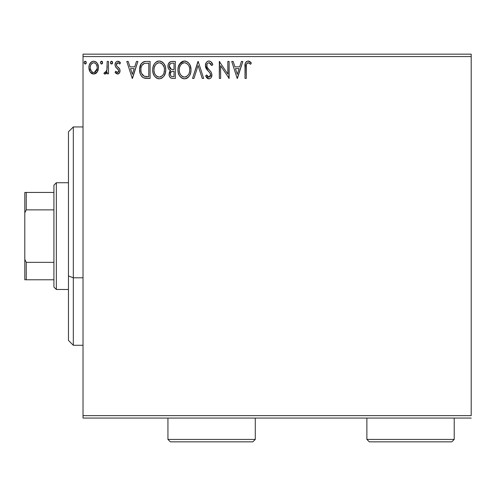 <?xml version="1.0" encoding="UTF-8"?>
<svg xmlns="http://www.w3.org/2000/svg" width="496" height="496" viewBox="0 0 496 496"><rect width="100%" height="100%" fill="white"/><g stroke="black" fill="none" stroke-linecap="round" stroke-linejoin="round"><path stroke-width="0.74" d="M83.024 56.581L471.2 56.581L471.2 415.642L83.024 415.642L83.024 56.581L83.024 418.066L471.2 418.066L83.024 418.066L83.024 415.642L471.2 415.642L471.2 56.581L83.024 56.581L83.024 54.157L83.024 56.581M97.216 72.007L98.189 69.905L98.419 66.501L97.315 63.395L95.796 61.808L93.688 61.219L91.586 61.808L90.067 63.395L89.181 65.416L88.92 68.188L89.602 71.002L90.842 72.838L92.64 73.923L94.742 73.923L96.546 72.831L97.216 72.007L98.487 67.605C98.518 64.083 96.918 61.95 93.688 61.219C90.464 61.957 88.871 64.083 88.902 67.605L90.173 72.019L93.688 74.059L97.216 72.007M107.192 61.436L108.5 61.436L107.192 61.436L106.894 70.289L106.175 71.926L105.319 72.515L104.551 72.317L103.931 73.637L105.698 73.867L107.192 72.019L107.192 73.842L108.5 73.842L108.5 61.436L108.5 73.842L108.5 61.436L107.192 61.436L106.987 69.862L105.133 72.54L104.551 72.317L103.931 73.637L104.923 74.059L107.192 72.019L107.192 73.842L108.5 73.842L107.192 73.842M117.552 74.059L119.449 72.974L120.013 70.314L119.313 68.398L116.647 65.918L116.436 64.04L116.975 63.141L117.936 62.738L119.728 64.046L120.472 62.899L119.344 61.702L117.788 61.219L116.591 61.541L115.704 62.422L115.035 64.802L115.618 66.979L118.649 70.283L118.656 71.436L118.017 72.373L116.938 72.404L115.797 71.232L115.035 72.298L116.101 73.47L117.552 74.059C119.238 73.712 120.069 72.627 120.038 70.804L119.623 68.894L116.647 65.918L116.337 64.734L117.936 62.738L119.728 64.046L120.472 62.899L117.788 61.219C115.934 61.609 115.016 62.806 115.035 64.802L115.463 66.718L118.42 69.744L118.736 70.866L117.471 72.54L115.797 71.232L115.035 72.298L117.837 74.047M146.14 61.436L142.885 62.136L140.703 64.635L139.711 68.219L140.008 72.986L140.957 75.392L143.208 77.667L145.458 78.312L150.083 78.418L150.083 61.436L146.14 61.436C141.608 62.05 139.438 64.809 139.636 69.713C139.438 73.191 140.715 75.894 143.474 77.804L150.083 78.418L150.083 61.436L150.083 78.418L147.51 78.418M171.945 61.436L175.342 61.436L170.655 61.64L168.485 63.705L167.952 65.819L168.237 68.101L168.888 69.322L170.618 70.593L169.396 72.205L169.08 75.026L169.551 76.595L170.581 77.847L172.236 78.387L175.342 78.418L175.342 61.436L175.342 78.418L175.342 61.436L171.945 61.436C169.291 61.845 167.958 63.451 167.939 66.253C167.921 68.287 168.814 69.731 170.618 70.593L169.031 74.208C169.049 76.886 170.351 78.287 172.943 78.418L172.527 78.405M193.967 78.418L192.541 78.418L197.985 61.436L192.541 78.418L193.967 78.418L198.096 65.534L202.225 78.418L203.645 78.418L198.202 61.436L203.645 78.418L198.202 61.436L192.541 78.418L193.967 78.418L198.096 65.534L202.225 78.418L203.645 78.418L202.225 78.418M227.813 61.436L227.813 74.071L219.325 61.436L219.325 78.418L220.627 78.418L220.627 65.751L229.121 78.418L229.121 61.436L227.813 61.436L229.121 61.436L227.813 61.436L227.813 74.071L219.325 61.436L219.325 78.418L220.627 78.418L220.627 65.751L229.121 78.418L229.121 61.436L228.842 78.418M246.32 67.121L246.462 64.499L246.996 63.314L248.577 62.806L250.666 64.263L251.329 62.961L249.928 61.616L248.118 60.996L246.369 61.609L245.346 63.184L245.012 78.418L246.32 78.418L246.32 67.121C245.923 65.038 246.531 63.581 248.136 62.738L250.666 64.263L251.329 62.961L248.118 60.996C245.526 61.882 244.491 63.866 245.012 66.948L245.012 78.418L246.32 78.418L246.382 65.156M241.416 61.436L242.835 61.436L237.392 78.418L242.835 61.436L241.416 61.436L239.667 66.879L234.899 66.879L233.157 61.436L231.731 61.436L237.175 78.418L242.835 61.436L241.416 61.436L239.667 66.879L234.899 66.879L233.157 61.436L231.731 61.436L237.175 78.418L231.731 61.436L233.157 61.436M208.971 60.996L207.44 61.43L206.299 62.552L205.387 65.596L206.231 68.615L209.827 72.763L210.564 74.369L210.192 76.409L209.281 77.066L207.774 76.644L206.627 74.933L205.604 75.975L206.863 77.897L208.884 78.852L210.372 78.374L211.191 77.525L211.879 74.214L211.122 72.094L207.123 67.282L206.888 64.455L207.65 63.296L209.07 62.738L210.757 63.773L211.73 65.571L212.79 64.709L210.924 61.733L208.977 60.996C206.609 61.516 205.412 63.048 205.387 65.596L208.215 71.077L209.827 72.763L210.614 74.958L208.903 77.109L206.627 74.933L205.604 75.975L208.884 78.852C210.93 78.411 211.941 77.091 211.922 74.89L211.253 72.304L207.123 67.282L206.696 65.621C206.727 63.984 207.514 63.023 209.07 62.738L211.73 65.571L212.79 64.709C212.226 62.632 210.949 61.399 208.971 60.996M191.016 69.849L190.154 65.391L188.505 62.843L185.969 61.213L182.956 61.219L180.432 62.88L178.312 66.898L177.952 69.93L178.312 72.986L179.527 75.801L181.648 78.008L183.799 78.802L186.074 78.616L188.127 77.395L189.497 75.702L190.656 72.881L191.016 69.849C191.078 65.013 188.895 62.062 184.469 60.996C180.042 62.105 177.872 65.081 177.952 69.93C177.872 74.834 180.073 77.804 184.568 78.852C188.964 77.698 191.115 74.698 191.016 69.849L190.997 70.618M165.763 69.849L165.397 66.83L164.182 64.046L162.093 61.851L159.21 60.996L156.327 61.876L154.25 64.096L153.053 66.898L152.7 69.93L153.059 72.986L154.268 75.801L156.389 78.008L159.309 78.852L161.795 78.176L163.816 76.341L165.397 72.881L165.763 69.855C165.825 65.013 163.637 62.062 159.21 60.996C154.783 62.105 152.613 65.081 152.7 69.93C152.613 74.834 154.82 77.804 159.309 78.852C163.705 77.698 165.856 74.698 165.763 69.849M136.468 61.436L137.894 61.436L132.451 78.418L137.894 61.436L136.468 61.436L134.726 66.879L129.958 66.879L128.21 61.436L126.79 61.436L132.234 78.418L137.894 61.436L136.468 61.436L134.726 66.879L129.958 66.879L128.21 61.436L126.79 61.436L132.234 78.418L126.79 61.436L128.21 61.436M112.635 62.632L112.363 61.696L111.55 61.219L110.732 61.696L110.459 62.632L110.726 63.569L111.55 64.046L112.369 63.569L112.635 62.632L111.55 61.219L110.459 62.632L111.55 64.046L112.635 62.632M102.622 62.632L102.35 61.696L101.407 61.225L100.713 61.696L100.459 62.88L101.289 64.015L102.35 63.569L102.622 62.632L101.531 61.219L100.446 62.632L101.531 64.046L102.622 62.632M86.292 62.632L86.019 61.696L85.083 61.225L84.388 61.696L84.128 62.88L84.959 64.015L86.019 63.569L86.292 62.632L85.2 61.219L84.115 62.632L85.2 64.046L86.292 62.632M471.2 54.157L83.024 54.157L471.2 54.157L471.2 56.581L471.2 54.157M246.32 78.418L245.012 78.418M245.353 63.172L245.563 62.657M245.861 62.155L247.882 61.008M248.601 61.039L249.928 61.616M250.672 62.242L251.007 62.595M251.329 62.961L250.666 64.263L249.848 63.569M249.438 63.265L247.808 62.781M248.992 62.986L248.136 62.738M247.504 62.899L246.865 63.494M246.692 63.786L246.469 64.499M246.444 64.616L246.394 65.013M246.326 66.464L246.345 65.807M246.419 64.827L246.462 64.499M237.286 74.319L235.457 68.622L239.109 68.622L237.286 74.319L235.457 68.622L239.109 68.622L237.286 74.319M220.627 78.418L219.325 78.418L219.616 61.436M209.337 61.02L209.678 61.082M210.825 61.653L212.79 64.709L211.73 65.571L211.525 65.1M209.566 62.818L208.556 62.806M207.061 64.058L206.894 64.443M206.708 65.323L206.72 66.049M206.696 65.621L207.123 67.282M207.123 67.289L207.34 67.667M207.588 68.033L207.874 68.417M208.109 68.708L208.525 69.192M208.686 69.366L209.74 70.457M211.879 75.59L211.749 76.248M211.742 76.285L211.197 77.525M210.769 78.039L210.372 78.374M209.647 78.734L209.318 78.814M208.308 78.783L207.768 78.585M207.309 78.3L206.863 77.897M206.503 77.45L206.175 76.973M205.604 75.975L206.627 74.933L207.03 75.652M207.037 75.659L207.26 76.006M207.57 76.421L207.973 76.806M208.109 76.892L208.487 77.054M208.494 77.054L208.903 77.109M210.199 76.409L210.484 75.838M210.521 75.696L210.614 74.958M210.409 73.792L209.994 73.011M209.82 72.763L209.033 71.908M207.669 70.5L207.173 69.936M207.142 69.899L206.665 69.279M206.652 69.266L206.162 68.498M205.871 67.896L205.611 67.158M205.598 67.109L205.456 66.464M205.952 63.128L206.286 62.57M206.311 62.533L206.807 61.938M207.446 61.423L208.171 61.107M208.196 61.101L208.543 61.027M206.299 62.552L205.604 64.003M205.877 67.909L206.231 68.615M210.67 71.498L210.186 70.934M190.929 71.35L190.824 72.118M190.65 72.893L190.464 73.544M190.253 74.14L189.925 74.908M189.906 74.946L189.497 75.696M189.484 75.727L188.573 76.942M187.804 77.661L187.438 77.934M187.054 78.176L186.081 78.61M183.78 78.802L181.648 78.008M182.069 78.256L181.666 78.021M180.662 77.215L179.54 75.82M179.788 76.186L178.814 74.462M178.672 74.102L178.318 72.999M178.083 71.821L178.039 71.492M178.039 68.386L178.114 67.859M178.938 65.137L179.496 64.12M179.515 64.089L184.084 61.014M185.225 61.051L184.847 61.014M185.244 61.051L185.963 61.206M187.513 61.963L188.517 62.856M190.16 65.398L190.464 66.197M190.836 67.667L190.997 69.087M181.579 61.876L180.432 62.88M179.509 64.096L179.013 64.988M178.554 73.792L178.808 74.443M183.768 62.806L184.202 62.75M189.243 72.931L189.534 71.815M188.089 75.144L187.804 75.485M185.225 77.041L184.512 77.109C180.947 76.21 179.199 73.823 179.261 69.936L179.329 71.164L179.261 69.936C179.18 66.018 180.928 63.618 184.512 62.738C188.04 63.618 189.776 65.993 189.714 69.855L189.646 68.634L189.714 69.855C189.788 73.749 188.058 76.167 184.512 77.109L184.816 77.097M180.11 73.916L180.724 74.939M179.54 72.329L179.329 71.164M180.16 74.016L179.546 72.373M181.028 75.33L181.71 76.012L181.028 75.33M183.898 77.06L182.497 76.564M183.303 76.917L183.712 77.029M182.72 63.147L183.297 62.924M179.552 67.468L180.488 65.218L181.759 63.767M180.842 64.703L180.036 66.067M179.329 68.702L179.546 67.487M188.964 66.123L189.323 67.065M186.812 63.445L188.468 65.212M185.12 62.781L185.715 62.918M186.043 76.787L185.721 76.911M189.695 70.475L189.639 71.089M172.118 78.374L170.984 78.083M170.581 77.853L170.271 77.593M169.992 77.289L169.545 76.595M169.248 75.832L169.08 75.039M169.403 72.193L169.582 71.808M169.905 71.3L170.196 70.971M170.016 70.289L169.452 69.899M168.882 69.316L168.2 67.977M167.939 66.253L167.952 65.813M168.181 64.499L168.287 64.164M168.683 63.345L168.919 62.986M168.944 62.942L169.223 62.601M170.246 61.814L170.63 61.647M169.508 67.642L169.248 66.253C169.365 64.17 170.463 63.147 172.54 63.178L174.034 63.178L174.034 69.49L171.3 69.291L173.377 69.49L171.3 69.291L169.266 65.887L169.316 66.997M170.903 76.024L170.364 74.667L170.574 72.819L171.591 71.554L173.371 71.232L172.354 71.306M170.388 73.495L170.333 74.177C170.401 72.199 171.411 71.219 173.371 71.232L174.034 71.232L174.034 76.675L172.682 76.675C171.12 76.607 170.339 75.77 170.333 74.177L170.86 75.969M171.951 76.607L171.455 76.44M171.449 71.641L170.457 73.185M170.841 69.105L170.227 68.677M169.316 65.509L170.568 63.55M170.134 63.891L169.731 64.424M169.533 64.815L169.347 65.367M170.45 75.15L170.364 74.667M170.333 74.177L170.345 73.83M170.395 73.489L170.574 72.819M173.371 71.232L174.034 71.232L174.034 76.675L172.682 76.675M158.546 78.802L157.796 78.647M156.817 78.256L156.389 78.008M155.217 77.023L154.281 75.826M154.25 75.77L153.555 74.462M153.413 74.102L153.059 72.999M152.83 71.821L152.787 71.48M152.718 69.167L152.861 67.859M154.268 64.077L155.174 62.887M157.139 61.43L157.691 61.225M157.722 61.213L158.422 61.058M159.21 60.996L158.825 61.014M159.966 61.051L160.704 61.206M162.254 61.963L163.271 62.862M164.908 65.41L165.205 66.197M165.577 67.667L165.67 68.305M163.816 76.341L164.238 75.702M165.738 69.087L165.676 68.33M158.515 62.806L158.943 62.75M161.008 63.128L162.471 64.244L164.064 67.065M163.99 72.931L164.455 69.855C164.536 73.749 162.8 76.167 159.253 77.109L158.639 77.06L159.253 77.109C155.688 76.21 153.94 73.823 154.002 69.936C153.921 66.018 155.67 63.618 159.253 62.738C162.781 63.618 164.517 65.993 164.455 69.855L164.275 71.815M162.831 75.144L161.033 76.675L159.563 77.097M154.857 73.916L155.465 74.939M154.002 69.936L154.07 68.702L154.002 69.936M154.281 72.329L154.07 71.164M154.901 74.016L154.293 72.373M155.769 75.33L156.457 76.012L155.769 75.33M156.934 76.372L157.244 76.564M157.461 63.147L158.038 62.924M154.293 67.468L155.236 65.218L156.5 63.767M155.589 64.703L154.783 66.067M164.455 69.855L164.387 68.634L164.455 69.855M163.711 66.123L163.209 65.212M162.483 64.257L161.039 63.141M159.861 62.781L160.456 62.918M159.966 77.041L160.475 76.911M160.791 76.787L162.545 75.485M145.44 78.306L144.516 78.151M144.454 78.139L143.97 78.002M142.935 77.506L142.476 77.184M141.949 76.706L141.639 76.365M140.442 74.332L140.25 73.817M139.996 72.949L139.816 72.056M139.723 71.405L139.68 70.903M139.655 68.938L141.118 63.903M141.49 63.37L141.069 63.984M143.828 61.733L144.603 61.554M144.646 61.547L145.39 61.461M141.961 65.379L144.299 63.457L148.781 63.178L148.781 76.675L144.162 76.198L142.619 75.088L141.614 73.464L144.162 76.198C141.844 74.735 140.771 72.571 140.938 69.713L140.976 70.674L140.938 69.713C140.777 67.059 141.757 65.019 143.883 63.606L143.115 64.065M142.185 65.032L142.643 64.48M145.08 76.458L144.615 76.353M146.971 76.657L146.022 76.595M141.007 70.996L140.976 70.674M141.267 72.428L141.093 71.622M141.075 67.933L141.217 67.227M132.345 74.319L130.516 68.622L134.168 68.622L132.345 74.319L130.516 68.622L134.168 68.622L132.345 74.319M115.035 72.298L115.797 71.232L116.12 71.678L115.797 71.232M117.192 72.503L117.757 72.497M118.594 71.622L118.339 72.069M118.656 71.443L118.674 70.382M118.649 70.283L118.017 69.223M117.825 69.043L117.112 68.46M115.053 65.298L115.041 64.486M115.401 62.961L116.151 61.882M117.161 61.293L117.478 61.237M118.432 61.293L119.338 61.696M119.369 61.721L119.933 62.186M120.472 62.899L119.567 63.81M117.936 62.738L117.583 62.787M116.969 63.147L116.355 65.044M116.337 64.734L116.783 66.117M117.651 66.91L118.501 67.568M119.722 69.118L119.933 69.787M119.908 71.939L119.765 72.373M118.302 73.935L119.133 73.371M120.243 62.552L119.982 62.236M117.335 72.528L116.938 72.404M112.567 63.147L112.022 63.916M110.844 63.717L110.534 63.172M112.319 61.64L112.555 62.081M106.33 73.365L105.908 73.737M105.691 73.867L105.326 74.009M104.923 74.059L103.931 73.637L104.551 72.317L105.499 72.466M104.551 72.317L105.133 72.54M105.822 72.28L106.175 71.926M106.783 70.699L106.894 70.296M106.894 70.289L106.987 69.862M106.993 69.855L107.062 69.341M107.142 68.274L107.167 67.599M107.192 66.452L107.192 65.602M107.186 66.675L107.167 67.741M106.776 70.711L106.634 71.12M104.389 73.935L104.786 74.053M102.56 63.122L102.002 63.916M102.554 63.147L102.35 63.569M100.508 62.143L100.868 61.504M101.655 61.225L102.002 61.349M102.306 61.64L102.542 62.081M96.553 72.825L95.734 73.489M92.721 73.947L91.245 73.203M89.869 71.523L89.602 71.002M89.627 71.058L89.224 69.998M89.212 69.955L88.97 68.758M88.976 66.489L89.354 64.864M89.584 64.282L91.766 61.702M90.725 62.533L91.283 62.019M92.591 61.361L93.143 61.25M94.265 61.256L94.773 61.355M96.212 62.105L96.788 62.67M97.315 63.395L97.731 64.127M97.774 64.226L98.208 65.416L97.774 64.226M98.388 66.266L98.468 67.053M98.189 69.899L97.78 71.009M97.743 71.089L97.563 71.443M91.673 73.501L92.64 73.923M93.694 62.738L92.87 62.868L93.694 62.738C96.075 63.352 97.235 64.97 97.179 67.592C97.235 70.234 96.075 71.877 93.694 72.54L93.694 72.54C91.32 71.877 90.154 70.227 90.21 67.592L90.408 65.956L90.21 67.592C90.148 64.97 91.314 63.352 93.694 62.738L95.251 63.221L96.137 64.077M96.36 64.43L97.129 66.768M97.129 68.436L96.354 70.785L95.257 72.025L93.694 72.54L94.513 72.404M93.279 72.503L91.531 71.455L90.253 68.429M92.547 62.992L91.022 64.43L92.882 62.862M95.579 63.476L95.04 63.091M94.37 72.453L97.092 68.739M86.279 62.88L86.025 63.562M86.019 63.569L85.678 63.91L86.019 63.569M85.975 61.64L86.211 62.081M189.429 67.444L189.646 68.64M188.79 74.028L188.486 74.567M186.818 76.353L186.291 76.675M182.199 76.378L181.71 76.012M172.85 69.483L172.329 69.459M172.069 69.434L171.548 69.359M170.06 68.516L169.533 67.692M169.248 66.253L169.266 65.887M172.54 63.178L174.034 63.178L174.034 69.49L173.377 69.49M154.07 68.702L154.287 67.487M164.17 67.444L164.387 68.64M163.531 74.028L163.234 74.567M158.044 76.917L156.457 76.012M147.374 63.178L148.781 63.178L148.781 76.675L147.92 76.675M142.048 74.319L141.614 73.464M144.088 63.525L144.727 63.364M90.21 67.592L90.26 66.768M90.408 65.956L91.022 64.43M94.507 62.862L95.251 63.221M96.987 69.248L96.354 70.785M96.125 71.133L95.864 71.461M92.876 72.404L92.138 72.025M73.321 277.797L73.321 126.939L73.321 277.797L83.024 277.797L73.321 277.797L73.321 345.284L73.321 277.797L68.467 275.95L73.321 277.797M68.467 131.793L68.467 275.95L68.467 131.793L73.321 126.939L83.024 126.939M68.467 340.436L68.467 275.95L68.467 340.436L73.321 345.284L83.024 345.284M53.915 262.353L53.915 287.06L56.339 289.484L56.339 182.739L53.915 185.163L53.915 262.353L53.915 185.163L56.339 182.739L56.339 289.484L68.467 289.484L56.339 289.484L53.915 287.06L53.915 262.353L26.257 262.353L24.8 259.402L24.8 212.821L26.257 209.87L53.915 209.87L26.257 209.87L26.257 192.442L24.8 192.442L24.8 212.821L24.8 192.442L26.257 192.442L26.257 209.87L24.8 212.821L24.8 279.781L53.915 279.781L26.257 279.781L26.257 262.353L26.257 279.781L24.8 279.781L24.8 259.402L26.257 262.353L53.915 262.353M68.467 182.739L56.339 182.739L68.467 182.739M53.915 192.442L26.257 192.442L53.915 192.442M167.939 439.419L170.364 441.843L252.855 441.843L255.279 439.419L167.939 439.419L255.279 439.419L255.279 418.066L255.279 439.419L252.855 441.843L170.364 441.843L167.939 439.419L167.939 418.066L167.939 439.419M366.879 439.419L369.303 441.843L451.794 441.843L454.218 439.419L366.879 439.419L454.218 439.419L454.218 418.066L454.218 439.419L451.794 441.843L369.303 441.843L366.879 439.419L366.879 418.066L366.879 439.419"/></g></svg>
